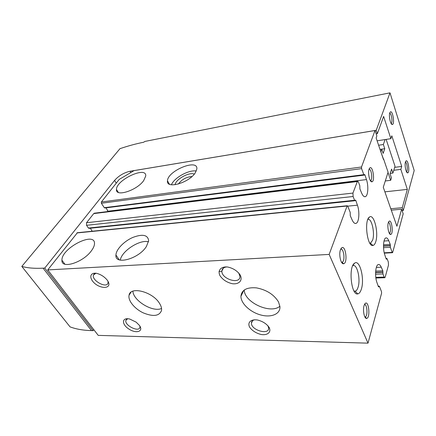<?xml version="1.0" encoding="UTF-8"?>
<svg xmlns="http://www.w3.org/2000/svg" width="436" height="436" viewBox="0 0 436 436"><rect width="100%" height="100%" fill="white"/><g stroke="black" fill="none" stroke-linecap="round" stroke-linejoin="round"><path stroke-width="0.65" d="M391.288 210.157L401.627 209.209L396.913 226.246L383.282 187.251L388.084 172.204L383.615 159.031L383.315 159.075M401.627 209.209L403.186 213.814L392.683 252.428L392.52 252.706L392.204 252.379L390.34 247.277L390.318 245.523L383.495 245.937M390.318 245.523L390.236 244.345L388.759 240.727C387.817 238.503 386.819 237.582 385.773 237.958C383.331 238.694 382.694 248.951 384.775 254.788L386.16 258.94L386.427 259.229L386.808 258.477L387.135 258.804L388.318 261.965L388.492 265.061L385.206 277.089L384.819 277.727L384.16 277.094L382.939 273.912L382.841 270.838L381.26 267.197C380.296 265.044 379.266 264.167 378.17 264.57C375.467 265.377 374.666 276.468 376.927 282.484L378.41 286.697L378.682 286.981L379.118 286.125L379.456 286.441L381.5 291.613L381.587 293.232L368.011 343.154L98.22 335.377L47.726 269.917L77.412 232.715M92.192 231.238L90.366 228.213M354.909 200.724L89.091 228.35L88.448 228.055L86.551 225.303L86.541 222.725L93.729 213.591L94.568 213.166M364.153 175.13L104.902 207.988L104.286 207.689L101.37 203.263L101.359 202.015L119.219 179.409L134.075 170.612L375.02 130.517L361.515 166.999L361.602 168.628L363.809 174.673L364.24 175.119L364.6 174.509L364.937 174.891L366.474 179.583L107.992 211.209L108.155 211.509M107.992 211.209L106.046 207.841M375.02 130.517L376.857 135.939L376.132 137.923L383.457 159.5L383.615 159.031M195.339 172.71L196.832 169.01C198.244 158.241 167.555 170.759 167.479 180.836C165.98 189.437 189.197 182.858 195.339 172.71M143.689 180.608L145.733 176.008C146.763 165.702 116.194 179.85 116.472 189.458C115.36 197.312 136.877 190.478 143.689 180.608M146.409 246.476L148.654 240.705C147.864 234.83 142.55 233.756 132.708 237.484C124.026 241.272 116.101 249.441 115.938 255.027C114.603 265.47 138.806 258.924 146.409 246.476M91.5 250.651C93.44 248.013 94.438 245.691 94.492 243.686C95.271 230.835 61.253 248.193 61.945 260.243C61.1 269.492 83.265 262.483 91.5 250.651M368.011 343.154L329.158 254.417L347.078 206.015L347.274 205.748L347.748 206.184L350.201 212.381L350.277 215.738L352.19 220.038C353.454 222.752 354.773 223.853 356.141 223.33L355.068 223.423M329.158 254.417L47.726 269.917M375.745 241.724C378.857 232.639 373.908 213.117 369.39 217.128C363.918 220.338 367.335 247.288 372.96 245.463C374.115 245.223 375.047 243.98 375.745 241.724M361.357 289.139C364.856 278.811 359.678 258.793 354.512 263.262C348.201 266.963 351.312 295.864 357.798 293.891C359.275 293.592 360.458 292.006 361.357 289.139M369.101 169.103L369.848 167.904C372.84 165.358 375.26 181.441 371.946 181.774C369.766 182.52 367.581 172.863 369.101 169.103M388.285 222.72L389.097 221.265C391.811 218.986 393.648 234.159 390.694 234.415C388.814 235.048 387.037 226.491 388.285 222.72M340.472 249.73L341.65 247.855C345.71 244.547 348.004 263.273 343.606 263.731C340.876 264.559 338.592 254.45 340.472 249.73M364.071 305.543L365.313 303.325C368.9 300.431 370.469 318.073 366.654 318.405C364.36 319.081 362.561 310.187 364.071 305.543M366.474 179.583C368.649 185.872 368.088 195.671 365.45 196.614C364.158 197.094 362.899 195.944 361.678 193.164L359.902 188.919L359.82 185.731L358.419 181.992L357.525 181.098L94.28 213.204M356.141 223.33C359.09 222.284 359.804 211.7 357.433 205.187L355.787 200.391L355.433 200.02L355.018 200.713L354.566 200.282L353.111 196.505L352.942 193.083L357.525 181.098M269.165 327.48C266.565 323.752 262.625 321.25 257.333 319.964C250.825 319.038 247.19 322.575 249.637 327.169C252.231 330.788 256.096 333.235 261.235 334.516C267.606 335.513 271.519 332.172 269.165 327.48M240.241 275.072C237.348 270.881 233.135 268.189 227.603 267.001C220.834 266.298 217.297 270.642 220.087 275.852C222.965 279.912 227.085 282.539 232.453 283.732C239.081 284.528 242.934 280.408 240.241 275.072M139.455 325.43L136.146 322.15L129.835 319.081C121.846 316.988 121.312 324.21 128.822 329C136.163 333.981 143.913 331.551 139.455 325.43M107.3 280.201C104.318 276.615 100.64 274.299 96.263 273.258C91.053 272.625 89.216 276.304 92.323 280.779C98.798 289.847 113.883 289.482 107.3 280.201M278.49 301.865C273.912 294.507 266.57 289.842 256.477 287.88C246.82 287.095 241.637 289.907 240.934 296.306C240.846 303.429 250.16 312.143 260.663 314.95C271.159 317.882 280.501 314.105 279.939 306.622L278.49 301.865M159.325 303.069C152.284 291.608 130.195 286.087 129.061 295.227C127.813 300.557 134.599 308.841 143.308 312.895C153.309 316.934 159.385 316.116 161.533 310.443C161.854 308.257 161.113 305.8 159.325 303.069M148.502 241.806C139.918 239.206 121.464 251.141 120.314 260.134M191.971 176.515C186.303 176.989 181.763 179.501 178.351 184.047M194.282 174.122C189.475 171.648 175.55 179.354 175.098 184.739M196.265 171.048C189.05 169.533 173.975 177.866 171.43 184.788M364.398 304.617C367.079 303.587 368.06 315.975 365.363 316.841L364.828 316.885M340.625 249.338L340.674 249.316C343.753 247.643 345.405 261.055 342.255 262.15L341.475 262.167M388.356 222.502C390.411 222.147 391.468 232.535 389.441 233.167L389.266 233.211M369.047 169.272C371.352 168.421 372.938 179.741 370.622 180.515L370.344 180.575M354.054 291.095L355.536 291.095C356.561 290.616 357.395 289.362 358.032 287.335C360.823 279.236 357.046 263.344 352.811 265.709L352.713 265.753M369.766 243.103L370.704 243.01L372.655 240.056C375.118 232.966 371.543 217.564 367.815 219.51M132.893 291.166C133.187 300.704 152.938 312.612 161.549 308.47M244.264 289.973C244.193 302.312 270.625 314.481 279.901 306.23M95.936 273.214L93.462 275.034C91.397 280.452 106.755 288.866 108.024 283.008L108.019 281.351M127.661 318.738L125.862 320.416C124.385 325.458 139.182 332.679 139.923 327.262L139.891 326.095M226.976 266.93C223.832 267.197 222.137 268.532 221.891 270.947C221.074 278.926 240.181 284.904 239.936 276.506L238.754 272.963M254.7 319.757C252.564 320.28 251.474 321.425 251.436 323.185C251.103 330.232 269.285 335.42 268.641 328.008L267.895 325.681M376.224 130.288L390.002 92.846L144.828 141.449L143.727 142.223C136.092 143.744 128.173 145.891 119.982 148.665L21.8 266.412C27.648 268.036 34.744 268.625 43.088 268.167L44.739 268.075L114.57 180.422C118.805 175.708 123.966 172.656 130.042 171.261L376.224 130.288L377.363 133.667L383.625 116.428L390.858 138.67L391.817 135.803L401.714 166.438L394.689 167.348M393.779 170.28L400.837 169.381L407.338 189.393L402.292 207.672L403.262 210.55L414.2 170.52L390.002 92.846M401.714 166.438L400.837 169.381M386.154 139.411L395.021 166.28L392.918 173.065L390.231 173.403M392.918 173.065L391.588 169.086L390.073 173.893L391.424 177.883L390.667 180.324L385.288 180.967M405.447 161.985L406.02 160.955C408.183 159.075 410.074 172.645 407.682 172.841C406.096 173.424 404.385 165.151 405.447 161.985M389.822 112.804L390.34 111.959C392.673 109.899 395.011 124.238 392.389 124.473C390.596 125.148 388.547 115.911 389.822 112.804M390.858 138.67L377.118 140.823M407.338 189.393L384.884 191.84M390.798 208.74L402.292 207.672M402.117 210.653L403.262 210.55M377.363 133.667L376.154 133.863M21.8 266.412L70.054 326.869C76.098 329.142 83.243 330.384 91.484 330.608L93.113 330.646L93.784 329.627M44.739 268.075L93.113 330.646M107.85 211.547L107.3 210.021M390.667 180.324L387.996 172.465M383.446 159.058L380.786 151.624M380.922 151.608L381.745 149.221L380.056 149.472M381.745 149.221L383.162 153.418L384.765 148.692L380.029 149.395M384.765 148.692L383.364 144.512L378.617 145.237M383.364 144.512L385.064 139.58M107.905 211.542L107.561 210.833M389.68 113.273C391.517 113.098 392.896 122.859 391.125 123.415L391.125 123.415M405.398 162.17C407.05 162.29 408.069 171.244 406.494 171.779M361.515 166.999L101.359 202.015M347.078 206.015L76.927 232.949M392.204 252.379L384.225 252.809M390.34 247.277L383.533 247.675M390.253 245.757L383.495 246.16M390.236 244.345L383.527 244.754M388.759 240.727L384.023 241.032M386.558 259.011L386.192 259.028M386.628 258.766L386.111 258.793M384.16 277.094L375.805 277.361M382.939 273.912L375.587 274.168M382.852 272.326L375.598 272.587M382.922 272.069L375.603 272.337M382.841 270.838L375.685 271.105M381.26 267.197L376.35 267.399M378.835 286.725L378.421 286.735M378.911 286.463L378.328 286.474M361.602 168.628L101.37 203.263M363.809 174.673L104.286 207.689M364.937 174.891L364.371 174.961M357.182 181.567L93.729 213.591M352.942 193.083L86.541 222.725M353.111 196.505L86.551 225.303M354.566 200.282L88.448 228.055M355.787 200.391L355.204 200.451M357.433 205.187L347.737 206.152M114.57 180.422L116.276 183.136M130.042 171.261L130.822 172.536M43.088 268.167L91.484 330.608M392.438 252.711L384.307 253.147M386.808 258.477L386.018 258.515M384.628 277.732L375.887 278.005M221.891 271.339L218.997 271.465M379.118 286.125L378.214 286.147M365.45 196.614L364.572 196.707M347.274 205.748L77.237 232.731M64.904 264.2L61.945 260.243M118.336 192.401L116.472 189.458M119.202 259.823L115.938 255.027M169.408 184.194L167.479 180.836M365.15 316.907L366.654 318.405M364.676 304.077L365.313 303.325M365.363 316.841L364.807 316.841M341.998 262.227L343.606 263.731M340.778 249L341.65 247.855M342.255 262.15L341.486 262.183M389.293 233.211L390.694 234.415M388.629 221.853L389.097 221.265M370.453 180.564L371.946 181.774M369.248 168.743L369.848 167.904M370.622 180.515L370.328 180.548M354.076 291.123L355.536 291.095M355.057 291.237L357.798 293.891M353.018 265.143L354.512 263.262M369.75 243.07L370.704 243.01M370.322 243.125L372.96 245.463M368.158 218.741L369.39 217.128M131.013 292.185L129.061 295.227M243.768 290.349L240.934 296.306M94.323 273.824L93.462 275.034M126.582 319.261L125.862 320.416M223.39 268.086L221.891 270.947M252.499 320.792L251.436 323.185M391.201 123.595L392.389 124.473M389.904 112.592L390.34 111.959M406.63 172.018L407.682 172.841M405.665 161.424L406.02 160.955"/></g></svg>
